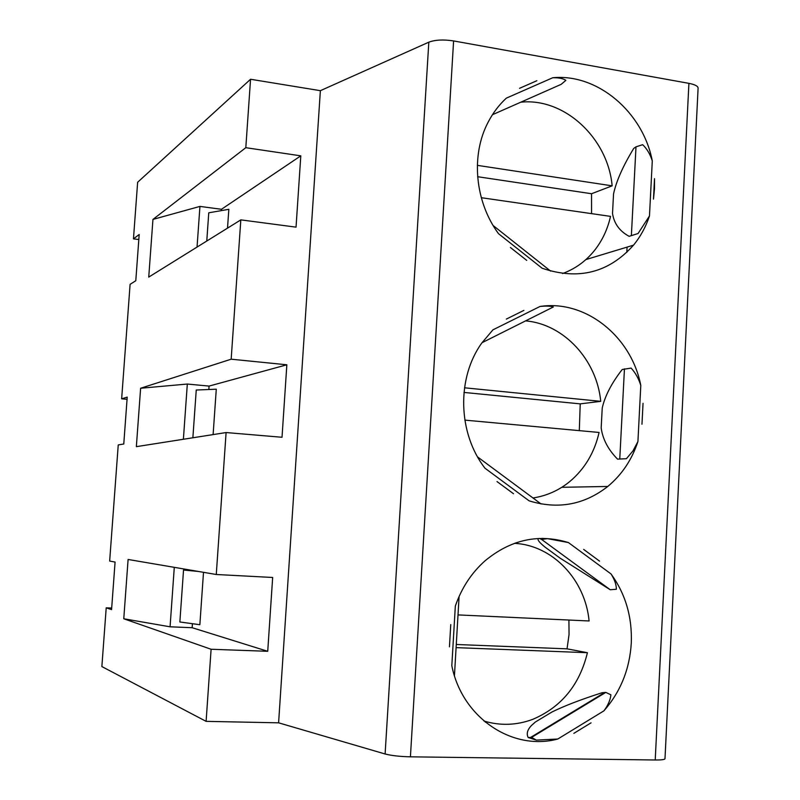 <?xml version="1.0" encoding="UTF-8"?>
<svg xmlns="http://www.w3.org/2000/svg" width="800" height="800" viewBox="0 0 800 800"><rect width="100%" height="100%" fill="white"/><g stroke="black" fill="none" stroke-linecap="round" stroke-linejoin="round"><path stroke-width="1.2" d="M541.64 539.47L610.22 589.74L616.36 589.26C616.37 584.71 614.6 579.61 611.06 573.97C625.56 594.07 632.3 617.15 631.28 643.19C629.66 669.23 620.54 691.78 603.92 710.85C608.02 705.33 610.34 699.99 610.89 694.81L605.82 692.4L602.08 692.74C580.81 699.56 564.08 705.99 551.88 712.05L535.37 722.01L531.6 725.38C527.39 729.71 526.25 733.75 528.18 737.51L536.34 740.11L557.79 739.02C512.29 751.35 461.99 717.61 451.82 665.71L455.33 606.07C461.6 587.95 471.51 572.86 485.06 560.8C510.8 539.57 538.58 533.49 568.41 542.56L547.41 538.64L541.64 539.47L539.56 538.42M487.32 721.99L485.32 722.18M516.03 542.76L517.83 543.63M603.68 693.12L604.36 693.28M566.02 715.95L566.68 716.13M591.04 722.84L573.85 733.36L591.04 722.84M449.45 646.84L450.76 624.58L449.45 646.84M541.81 538.37L547.41 538.64M538.52 538.47C536.97 539.44 539.13 542.31 544.99 547.08L560.24 558.24L610.22 589.74M583.66 549.41L599.55 561.13L583.66 549.41M568.41 542.56L611.06 573.97M536.34 740.11L531.58 737.41L528.18 737.51M603.92 710.85L557.79 739.02M652.29 160.93L649.48 215.94C645.83 226.86 640.51 236.6 633.51 245.16C608.83 272.77 578.37 280.47 542.13 268.24L498.5 233.68C474.97 201.82 470.63 155.4 488.05 122.35C492.86 113.02 498.96 104.95 506.34 98.14L552.76 77.74C597.64 73.36 643.01 112.22 652.29 160.93C650.17 154.18 646.95 148.77 642.66 144.69L635.99 146.84L633.73 148.42C623.03 165.96 616.31 181.12 613.55 193.89L612.51 213.43C614.06 223.56 619.6 231.2 629.15 236.33L638.06 233.52L629.15 236.33M638.06 233.52L649.48 215.94M654.48 188.95L653.47 199.13L654.52 178.63L654.48 188.95M526.71 260.39L510.43 247.51L526.71 260.39M519.54 88.31L536.86 80.72L519.54 88.31M492.44 114.72L561.19 84.33L565.86 80.36C563.15 78.51 558.78 77.63 552.76 77.74M206.77 241.03L208.76 212.8L228.83 209.31L227.52 228.13M245.81 147.69L300.8 155.84L221.46 209.29L199.94 206.41L152.95 219.41L245.81 147.69L250.55 79.26L320.37 90.68L428.82 42.18C435.19 39.8 443.44 39.38 453.6 40.93L410.42 756.83L655.22 759.99C661.88 760.03 665.13 759.56 665 758.58L698.08 88.5C698.36 86.32 695.31 84.61 688.91 83.35L453.6 40.93M140.62 388.24L231.17 359.19L286.85 364.79L209.07 386.09L187.32 384.04L140.62 388.24L136.35 446.66L226.1 432.55L216.27 574.5L128.1 559.47L123.77 618.77L211.1 649.26L206.11 721.36L101.87 666.57L106.21 607.83L111.57 609.62L115.08 562.06L109.66 561.06L118.24 444.94L123.77 444L127.22 397.11L121.65 398.82L130.1 284.33L135.79 280.73L139.19 234.5L133.46 238.86L138.82 239.52M133.46 238.86L137.64 182.26L250.55 79.26M477.34 165.35L612.14 185.84L591.54 193.73L591.56 213.64M477.63 176.71L591.54 193.73M525.76 320.89C564 324.18 596.85 360.04 600.73 401.34L580.23 403.87L579.3 430.64M464.83 420.12L599.08 432.46C594.52 452.51 584.79 468.83 569.9 481.45C558.98 490.37 546.68 495.88 532.98 497.97M643.04 403.32L641.97 424.23L643.04 403.32M492.94 329.84L540 306.47C585.47 299.47 631.41 336.44 640.79 385.45L637.92 441.55C631.88 459.8 621.83 474.77 607.77 486.46C584.17 504.87 557.96 509.67 529.14 500.86L484.94 468.18C457.82 433.13 456.51 377.99 481.8 343.01L492.94 329.84M506.33 319.09L523.88 310.39L506.33 319.09M513.52 493.75L497.02 481.57L513.52 493.75M320.37 90.68L278.6 722.82L385.11 753.99C391.43 755.62 399.86 756.57 410.42 756.83M464.51 387.79L600.73 401.34M463.97 392.43L580.23 403.87M286.85 364.79L282.02 437.27L226.1 432.55M209.07 386.09L208.83 389.5M192.87 437.78L196.25 390.02L216.28 389.2L213.11 434.59M481.3 197.7L610.52 216.38C607.56 229.56 602.03 241.15 593.94 251.15C585.38 261.54 574.92 269 562.56 273.54M640.79 385.45C638.65 378.53 635.42 372.75 631.11 368.09L622.21 369.5C611.63 383.08 604.97 395.92 602.23 408.01L601.18 427.92C602.68 439.16 608.14 449.56 617.55 459.14L626.42 458.69L632.98 450.89L637.92 441.55M627.08 247.1L626.81 252.39M568.91 620.04L569.05 634.49L567.04 648.84L587.42 652.7C579.57 684.97 561.33 707.19 532.72 719.35C516.59 725.35 500.34 725.92 483.96 721.04M514.39 543.33C552.66 545.21 585.22 579.66 589.1 620.97L458.01 614.91M199.94 206.41L197.05 247.07M152.95 219.41L148.74 277.1L240.82 219.87L231.17 359.19M206.11 721.36L278.6 722.82M187.32 384.04L183.39 439.27M540 306.47C546.11 305.84 550.55 306.02 553.34 306.98L482.01 342.71M221.46 209.29L221.37 210.61M216.27 574.5L272.66 577.47L267.73 651.3L192.14 627.71L170.07 626.81L123.77 618.77M626.42 458.69L617.55 459.14M106.21 607.83L111.69 608.07M121.65 398.82L127.06 399.31M300.8 155.84L296.04 227.15L240.82 219.87M520.76 102.2C564.41 97.46 607.99 138.28 612.14 185.84M193.02 570.54L183.53 570.03L198.53 571.47M192.42 623.7L192.14 627.71M183.53 570.03L179.86 621.98L199.85 624.71L203.5 572.32M174.29 567.35L170.07 626.81M456.09 647.63L587.42 652.7M456.27 644.49L567.04 648.84M211.1 649.26L267.73 651.3M604.87 692.4L530.72 737.35M635.99 146.84L631.4 235.13M688.91 83.35L655.22 759.99M428.82 42.18L385.11 753.99M624.45 368.85L619.77 458.87M459.09 596.45L454.45 675.65M531.58 737.41L605.82 692.4M585.88 259.59L633.51 245.16M561.79 487.3L607.77 486.46M493.13 225.51L550.62 271.1M477.6 456.95L541.08 503.97"/></g></svg>
